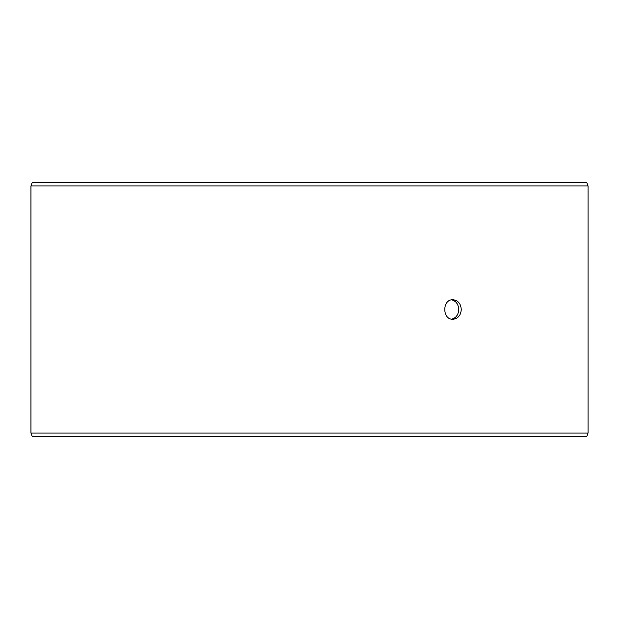 <?xml version="1.0" encoding="UTF-8"?>
<svg xmlns="http://www.w3.org/2000/svg" width="619" height="619" viewBox="0 0 619 619"><rect width="100%" height="100%" fill="white"/><g stroke="black" fill="none" stroke-linecap="round" stroke-linejoin="round"><path stroke-width="0.93" d="M30.989 433.037L32.273 436.557L30.95 433.037L30.95 185.963L32.234 182.443L586.766 182.443L588.05 185.963L30.989 185.963L30.989 433.037L588.05 433.037L588.05 185.963M32.273 182.443L30.989 185.963M32.273 436.557L586.766 436.557L588.05 433.037M451.708 319.164C456.071 317.988 458.416 314.769 458.733 309.5C458.416 304.238 456.079 301.02 451.7 299.836M461.256 309.5C460.784 315.435 458.021 318.692 452.961 319.272C442.059 319.876 442.067 299.124 452.961 299.728C458.021 300.3 460.784 303.558 461.256 309.5"/></g></svg>
